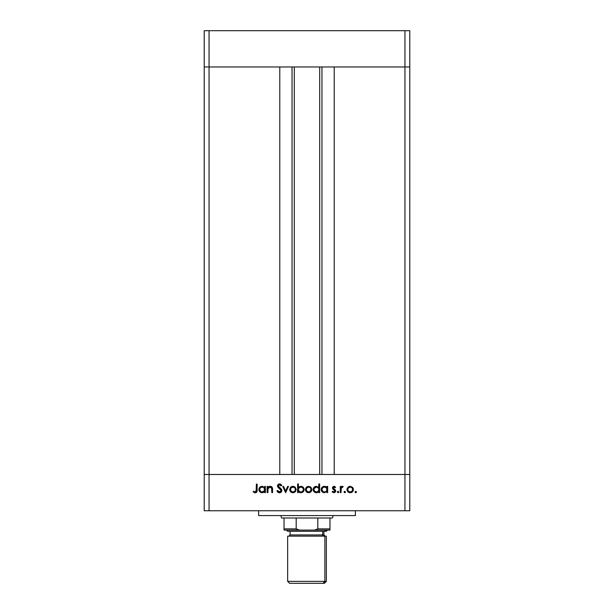 <?xml version="1.0" encoding="UTF-8"?>
<svg xmlns="http://www.w3.org/2000/svg" width="614" height="614" viewBox="0 0 614 614"><rect width="100%" height="100%" fill="white"/><g stroke="black" fill="none" stroke-linecap="round" stroke-linejoin="round"><path stroke-width="0.92" d="M294.306 66.972L294.306 474.476L294.306 66.972M209.059 474.476L209.059 66.972L279.792 66.972L279.792 474.476L209.059 474.476L279.792 474.476L279.792 66.972L209.059 66.972L209.059 474.476L204.216 474.476L209.059 474.476L209.059 510.748L404.941 510.748L404.941 474.476L409.784 474.476L409.784 66.972L409.784 510.748L204.216 510.748L204.216 66.972L409.784 66.972L404.941 66.972L404.941 474.476L334.208 474.476L409.784 474.476L204.216 474.476L204.216 510.748L209.059 510.748L209.059 474.476L204.216 474.476L204.216 66.972L404.941 66.972L404.941 474.476L209.059 474.476M334.208 66.972L409.784 66.972L409.784 30.7L409.784 66.972L404.941 66.972L404.941 30.7L409.784 30.7L404.941 30.7L404.941 66.972L334.208 66.972L334.208 474.476L334.208 66.972M321.951 474.476L321.951 66.972L321.951 474.476M292.049 66.972L292.049 474.476L292.049 66.972M333.202 515.583L332.397 518.001L333.202 515.583M281.603 518.001L280.798 515.583L281.603 518.001L284.029 518.001L284.029 528.884L296.186 528.884L296.186 518.001L284.029 518.001L317.814 518.001L317.814 528.884L329.971 528.884L329.971 518.001L317.814 518.001L332.397 518.001L329.971 518.001L329.971 528.884L317.814 528.884L314.552 530.097L329.971 530.097L329.971 528.884L329.971 530.097L299.448 530.097L314.552 530.097L317.814 528.884L317.814 518.001L296.186 518.001L296.186 528.884L284.029 528.884L284.029 530.097L299.448 530.097L296.186 528.884L299.448 530.097L284.029 530.097L284.029 518.001L281.603 518.001M204.216 66.972L209.059 66.972L209.059 30.7L404.941 30.7L209.059 30.7L209.059 66.972L204.216 66.972L204.216 30.7L209.059 30.7L204.216 30.7L204.216 66.972M258.632 510.748L258.632 515.583L355.368 515.583L355.368 510.748L355.368 515.583L258.632 515.583L258.632 510.748M267.888 492.612L267.128 492.612L267.888 492.612L267.128 492.612L267.128 486.426L267.888 486.426L267.888 487.539L268.909 486.633L270.866 486.395L272.132 487.301L272.486 488.345L272.555 492.612L271.795 492.612L271.626 488.03L270.106 487.079L268.786 487.547L268.057 488.544L267.888 492.612L268.003 488.713L270.106 487.079L271.703 488.291L271.795 492.612L272.555 492.612L272.555 489.45C272.716 487.639 271.941 486.587 270.244 486.319L267.888 487.539L267.888 486.426L267.128 486.426L267.128 492.612L267.128 486.426L267.888 486.426M281.887 490.54L281.151 492.175L279.7 492.819L277.912 492.298L276.891 490.977L277.612 490.548L279.47 491.96L281.089 490.824L280.713 489.558L277.559 486.587L277.789 484.776L279.124 483.962L280.529 484.17L281.78 485.359L281.089 485.881L279.209 484.814L278.196 485.866L281.22 488.951L281.887 490.54L278.196 485.866L279.439 484.799L281.089 485.881L281.78 485.359L279.523 483.932L277.436 485.904L277.912 487.194L281.128 490.525L279.47 491.96L277.612 490.548L276.891 490.977L279.47 492.827L281.872 490.317M287.682 486.426L288.503 486.426L285.687 492.612L282.755 486.426L283.576 486.426L285.633 490.931L287.682 486.426L288.503 486.426L285.687 492.612L288.503 486.426L287.682 486.426L285.633 490.931L283.576 486.426L282.755 486.426L285.579 492.612L282.755 486.426L283.576 486.426M290.545 487.339L289.701 489.535L290.184 487.815L291.612 486.572L293.231 486.334L294.766 486.894L295.894 488.353L295.864 490.763L294.421 492.367L292.279 492.666L290.629 491.806L289.701 489.535C289.877 491.499 290.952 492.558 292.901 492.72C294.858 492.558 295.925 491.492 296.101 489.535L295.257 487.339L292.901 486.319L290.783 487.109M305.434 489.535L306.279 487.339L308.642 486.319L310.991 487.339L311.835 489.535L310.907 491.799L308.642 492.72L306.371 491.806L305.434 489.535C305.618 491.499 306.685 492.558 308.642 492.72C310.592 492.558 311.659 491.492 311.835 489.535L310.991 487.339L308.642 486.319L306.279 487.339L305.45 489.235M326.924 486.426L326.924 487.57L326.924 486.426L327.676 486.426L327.676 492.612L326.924 492.612L326.924 491.538L324.392 492.72L322.112 491.776L321.168 489.504L321.721 487.716L323.179 486.549L325.144 486.388L326.924 487.57L324.415 486.319C322.457 486.488 321.375 487.547 321.168 489.504C321.352 491.469 322.427 492.535 324.392 492.72L326.924 491.538L326.924 492.612L327.676 492.612L327.676 486.426L326.924 486.426L327.676 486.426L327.676 492.612L326.924 492.612M356.389 492.274L355.729 492.72L355.03 492.014L355.729 491.307L356.435 492.014L355.729 492.72L355.076 492.282L355.867 491.323L356.227 492.512L355.729 492.72L356.435 492.014L355.729 491.307L355.03 492.014L355.997 491.361M346.994 489.535L348.077 487.109L350.533 486.334L352.743 487.57L353.388 489.849L351.991 492.205L349.888 492.704L347.931 491.806L346.994 489.535C347.179 491.499 348.245 492.558 350.203 492.72C352.152 492.558 353.219 491.492 353.395 489.535L352.551 487.339L350.203 486.319L347.846 487.339L347.01 489.849M345.268 492.512L345.475 492.014L344.769 492.72L344.185 492.405L344.5 491.361L345.467 491.875L344.769 492.72L345.475 492.014L344.769 491.307L344.063 492.014L344.769 491.307L345.475 492.014L344.631 492.704M341.031 492.612L340.271 492.612L341.031 492.612L340.271 492.612L340.271 486.426L341.031 486.426L341.031 487.339L342.067 486.395L343.195 486.526L341.231 488.176L341.031 492.612L341.161 488.406L343.195 486.526L342.535 486.319L341.031 487.339L341.031 486.426L340.271 486.426L340.271 492.612L340.271 486.426L341.031 486.426M338.184 492.704L337.339 492.014L338.045 491.307L338.751 492.014L337.907 492.704L337.385 491.745L338.544 491.515L338.314 492.666L338.751 492.014L338.045 491.307L337.355 491.875M334.691 490.325L332.742 488.89L332.512 487.47L333.402 486.434L334.476 486.388L335.605 487.194L335.083 487.731L333.862 487.094L333.218 487.907L335.421 489.972L335.681 491.284L334.254 492.689L332.128 491.883L332.634 491.307L334.262 491.891L334.945 491.07L332.458 487.938L332.742 488.89L334.952 490.962L333.862 491.96L332.634 491.307L332.128 491.883L333.901 492.72L335.712 490.931L335.421 489.972L333.218 487.907L334.016 487.079L335.083 487.731L335.605 487.194L334.139 486.326M318.658 487.332L318.889 483.932L319.648 483.932L319.648 492.612L318.889 492.612L318.889 491.538L317.085 492.651L315.128 492.482L313.37 490.739L313.693 487.716L316.387 486.319L318.889 487.623L316.387 486.319C314.422 486.488 313.34 487.547 313.14 489.504C313.324 491.469 314.399 492.535 316.363 492.72L318.889 491.538L318.889 492.612L319.648 492.612L319.648 483.932L318.889 483.932L319.648 483.932L319.648 492.612L318.889 492.612M298.381 492.612L298.381 491.469L298.381 492.612L297.621 492.612L297.621 483.932L298.381 483.932L298.381 487.547L299.502 486.633L301.535 486.372L303.186 487.255L303.999 488.591L303.892 490.763L302.464 492.328L300.154 492.651L298.381 491.469L300.883 492.72C302.848 492.551 303.93 491.484 304.13 489.527C303.945 487.57 302.871 486.495 300.906 486.319L298.381 487.547L298.381 483.932L297.621 483.932L297.621 492.612L298.381 492.612L297.621 492.612L297.621 483.932L298.381 483.932M264.404 487.286L264.634 486.426L265.394 486.426L265.394 492.612L264.634 492.612L264.634 491.538L262.823 492.651L260.866 492.482L259.116 490.739L258.893 489.189L259.438 487.716L262.132 486.319L264.634 487.57L262.132 486.319C260.167 486.488 259.085 487.547 258.878 489.504C259.062 491.469 260.136 492.535 262.109 492.72L264.634 491.538L264.634 492.612L265.394 492.612L265.394 486.426L264.634 486.426L265.394 486.426L265.394 492.612L264.634 492.612M253.129 491.852L253.574 491.2L255.209 491.96L256.115 491.484L256.383 484.147L257.143 484.147L256.867 491.875L255.171 492.827L253.129 491.852L253.574 491.2L255.209 491.96L253.574 491.2L253.129 491.852L255.171 492.827C256.721 492.543 257.373 491.553 257.143 489.865L257.143 484.147L256.383 484.147L256.383 489.78L255.539 491.906M404.941 510.748L409.784 510.748L409.784 474.476L404.941 474.476L404.941 510.748M356.005 492.666L355.03 492.014L355.729 491.307M355.076 492.282L355.729 492.72M349.543 486.38L348.906 486.572M350.203 486.319L352.551 487.339M352.866 491.315L351.715 492.367M350.517 492.704L349.888 492.704M347.923 491.799L347.532 491.315M347.048 488.913L347.209 488.353M347.056 490.164L347.232 490.763M353.349 488.936L353.188 488.353M348.307 487.984L347.754 489.542L348.468 491.277M350.44 487.086L350.195 487.079C351.684 487.224 352.497 488.046 352.636 489.542L352.359 488.383M351.5 487.455L350.195 487.079L348.315 487.969M352.451 490.494L352.636 489.542C352.505 491.031 351.692 491.837 350.195 491.96L351.837 491.353M351.561 491.568L352.459 490.471L352.543 488.828M348.46 491.269L350.195 491.96C348.706 491.837 347.892 491.031 347.754 489.542C347.892 488.046 348.706 487.224 350.195 487.079L348.468 487.808M344.063 492.014L344.769 492.72L344.063 492.014L344.769 491.307M342.29 486.342L341.399 486.848M343.195 486.526L342.535 486.319L343.195 486.526L342.151 487.109M342.781 487.186L342.274 487.086M341.115 488.667L341.046 489.465M337.339 492.014L338.045 492.72L337.339 492.014L338.045 491.307M335.605 487.194L335.083 487.731L333.709 487.14M334.177 487.094L333.218 487.907L333.517 488.575M333.272 487.593L333.425 488.468L334.668 489.32M333.425 488.468L335.704 490.809M335.697 491.162L335.275 492.106M335.183 492.205L335.582 491.622M332.128 491.883L332.888 491.561M332.634 491.307L334.062 491.944M334.016 486.319L332.458 488.069M323.762 492.666L321.406 490.739L322.112 491.776M321.183 489.826L321.183 489.189M323.179 486.549L323.962 486.342M325.834 486.626L326.372 486.971M322.603 492.182L323.156 492.482M325.804 491.568L326.74 490.479L326.74 488.567M324.959 487.125L326.195 487.777L324.43 487.079C325.95 487.194 326.786 488.015 326.924 489.535C326.778 491.039 325.942 491.845 324.422 491.96L325.374 491.783M323.946 491.914L324.422 491.96C322.926 491.822 322.097 491 321.928 489.511L323.048 491.553L322.02 490.149M326.195 487.777L326.74 488.575L326.195 487.777M323.048 491.553L324.177 491.944M321.928 489.511C322.089 488.015 322.926 487.201 324.43 487.079L323.048 487.47L321.974 489.028M323.486 487.255L323.048 487.47M318.075 492.259L317.077 492.651M315.734 492.666L314.575 492.19M313.194 490.133L313.37 490.739M318.889 483.932L318.889 487.623M318.167 487.777L318.712 488.575L317.791 487.47L316.394 487.079C317.922 487.194 318.75 488.015 318.889 489.535L318.889 489.535C318.75 491.039 317.914 491.845 316.394 491.96L317.354 491.776M314.637 491.246L316.394 491.96C314.89 491.822 314.061 491 313.9 489.511L314.637 491.246L313.984 490.149M313.9 489.511L314.092 488.567L313.9 489.511C314.061 488.015 314.89 487.201 316.394 487.079L314.092 488.567M314.637 487.769L315.918 487.117L314.33 488.145M317.338 491.783L318.712 490.479L318.712 488.567M317.791 487.47L316.924 487.125M306.516 487.109L307.345 486.572M308.642 486.319L310.753 487.102M311.828 489.235L311.82 489.849M311.306 491.315L310.907 491.806M308.328 492.704L307.399 492.497M306.371 491.806L305.68 490.786M305.672 490.763L305.496 490.164M305.465 489.066L305.557 488.629M306.747 487.984L306.194 489.542L306.908 491.277M308.873 487.086L308.635 487.079C310.124 487.224 310.937 488.046 311.075 489.542L310.799 488.383L309.579 487.263L310.669 488.176L311.075 489.542C310.937 491.031 310.124 491.837 308.635 491.96L310.277 491.353M309.932 487.455L308.635 487.079L306.754 487.969M310.001 491.568L311.075 489.542L310.891 490.494M306.9 491.269L308.635 491.96C307.146 491.837 306.332 491.031 306.194 489.542C306.332 488.046 307.146 487.224 308.635 487.079L306.908 487.808M304.114 489.849L304.13 489.527C303.945 487.57 302.871 486.495 300.906 486.319L301.221 486.334M303.193 491.768L302.441 492.336M301.198 492.704L300.515 492.704M300.139 492.643L299.609 492.474M303.186 487.255L302.625 486.802M300.154 491.868L300.875 491.96C299.348 491.845 298.519 491.023 298.381 489.504L298.381 489.504C298.527 488 299.363 487.194 300.883 487.079L299.11 487.769M303.178 488.591L302.257 487.485L300.883 487.079C302.38 487.217 303.209 488.038 303.37 489.527L303.324 489.051L303.37 489.527C303.209 488.038 302.38 487.217 300.883 487.079L300.246 487.155M302.633 491.261L301.819 491.783L302.94 490.893L303.37 489.527C303.209 491.023 302.38 491.837 300.875 491.96L301.819 491.783M300.384 491.921L301.351 491.914M298.788 490.885L299.916 491.791M299.11 487.762L298.381 489.504L299.11 491.261M302.203 491.591L302.94 490.901M303.301 490.11L303.37 489.527M291.612 486.572L291.036 486.894M292.901 486.319L293.584 486.38M294.19 486.564L294.758 486.887M295.864 490.763L296.048 490.164M295.572 491.315L295.173 491.799M293.814 492.605L293.216 492.704M292.287 492.666L291.688 492.505M290.668 491.837L290.238 491.315M290.468 489.297L291.174 491.277M291.013 487.984L290.46 489.542C290.599 488.046 291.412 487.224 292.901 487.079C294.39 487.224 295.204 488.046 295.342 489.542L295.058 488.383M293.139 487.086L291.021 487.969M293.837 487.263L293.377 487.125M294.198 487.455L292.663 487.086L291.174 487.808M295.15 490.494L295.342 489.542C295.204 491.031 294.39 491.837 292.901 491.96L294.543 491.353M294.259 491.568L295.157 490.471M291.166 491.269L292.901 491.96C291.412 491.837 290.599 491.031 290.46 489.542L290.506 490.018M278.349 492.574L277.919 492.298M276.998 491.162L277.766 490.809M277.612 490.548L279.769 491.937M281.128 490.525L280.659 489.496M279.708 488.644L279.293 488.345L279.708 488.644M277.589 485.121L278.372 484.239M278.388 484.231L279.101 483.97M279.7 483.939L280.214 484.039M281.35 484.822L281.78 485.359L281.089 485.881M279.439 484.799L278.986 484.86M278.296 485.421L278.203 486.027M278.234 486.181L279.669 487.646M280.245 488.069L281.012 488.729M281.45 489.243L281.834 490.102M281.419 491.883L280.736 492.489M280.613 492.558L281.496 491.776M281.696 489.688L281.22 488.951M268.909 486.633L269.899 486.334M271.841 486.94L272.555 489.45L272.555 492.612L271.795 492.612M271.741 488.498L271.795 489.35M270.659 487.14L269.078 487.339M268.126 488.376L267.965 488.921M268.057 488.544L267.888 490.371M267.888 489.957L267.904 489.542M271.703 488.291L271.779 488.997M272.555 489.45L272.486 488.345M271.71 486.825L271.173 486.495M263.82 492.259L262.823 492.651M261.48 492.666L260.321 492.19M259.829 491.783L259.123 490.755L260.866 492.482M258.939 490.133L259.116 490.739M262.132 486.319L262.853 486.388M264.634 486.426L264.634 487.57M263.905 487.777L264.457 488.575L263.529 487.47L262.14 487.079C263.667 487.194 264.496 488.015 264.634 489.535L264.634 489.535C264.488 491.039 263.659 491.845 262.132 491.96L264.22 490.908L264.45 488.567M260.758 491.553L262.132 491.96C260.635 491.822 259.806 491 259.638 489.511L260.758 491.553L259.73 490.149M263.529 487.47L262.669 487.125M259.638 489.511C259.799 488.015 260.635 487.201 262.14 487.079L260.382 487.769L259.638 489.511L259.829 488.575M256.383 484.147L257.143 484.147L257.143 489.865M257.136 490.371L257.097 490.939M256.867 491.875L256.575 492.282M256.56 492.298L256.161 492.597M255.025 492.819L254.595 492.75M256.345 490.778L256.383 490.149M349.719 491.921L350.671 491.921M351.139 487.263L350.678 487.125M348.161 488.176L347.8 489.059M347.77 489.297L347.8 490.018M324.422 491.96L324.906 491.914M326.878 490.018L326.909 489.289M324.913 487.117L323.946 487.117M316.394 491.96L316.878 491.914M318.85 490.018L318.889 489.535M316.885 487.117L315.918 487.117M308.159 491.921L309.111 491.921M309.579 487.263L309.118 487.125M306.601 488.176L306.24 489.059M306.202 489.297L306.24 490.018M298.795 488.13L298.381 489.504M298.389 489.749L298.558 490.463M292.425 491.921L293.377 491.921M295.296 490.018L295.242 488.828M290.867 488.176L290.499 489.059M262.132 491.96L262.615 491.914M264.588 490.018L264.634 489.535M262.623 487.117L261.656 487.117M261.196 487.255L260.758 487.47M324.875 581.366L287.651 581.366L324.875 581.366L324.875 536.145L287.651 536.145L324.875 536.145L324.875 581.366L326.349 581.366L324.875 581.366L323.087 583.3L324.875 581.366M289.585 583.3L324.415 583.3L289.585 583.3L287.651 581.366L287.651 536.145M324.875 531.302L325.988 530.097L324.875 531.302L326.349 531.302L287.651 531.302L324.875 531.302M290.069 531.302L290.069 534.932L322.634 534.932A1.213 1.121 -90 0 0 323.755 536.145A1.213 1.121 90 0 1 322.634 534.932L322.634 531.302L322.634 534.932L323.931 534.932L325.136 536.145M326.349 536.145L324.875 536.145L326.349 536.145L326.349 581.366L324.415 583.3M290.215 534.932L322.634 534.932M319.694 474.476L319.694 66.972M286.446 530.097L287.651 531.302M323.931 534.932L323.931 531.302M290.069 534.932L288.864 536.145M327.554 530.097L326.349 531.302"/></g></svg>
